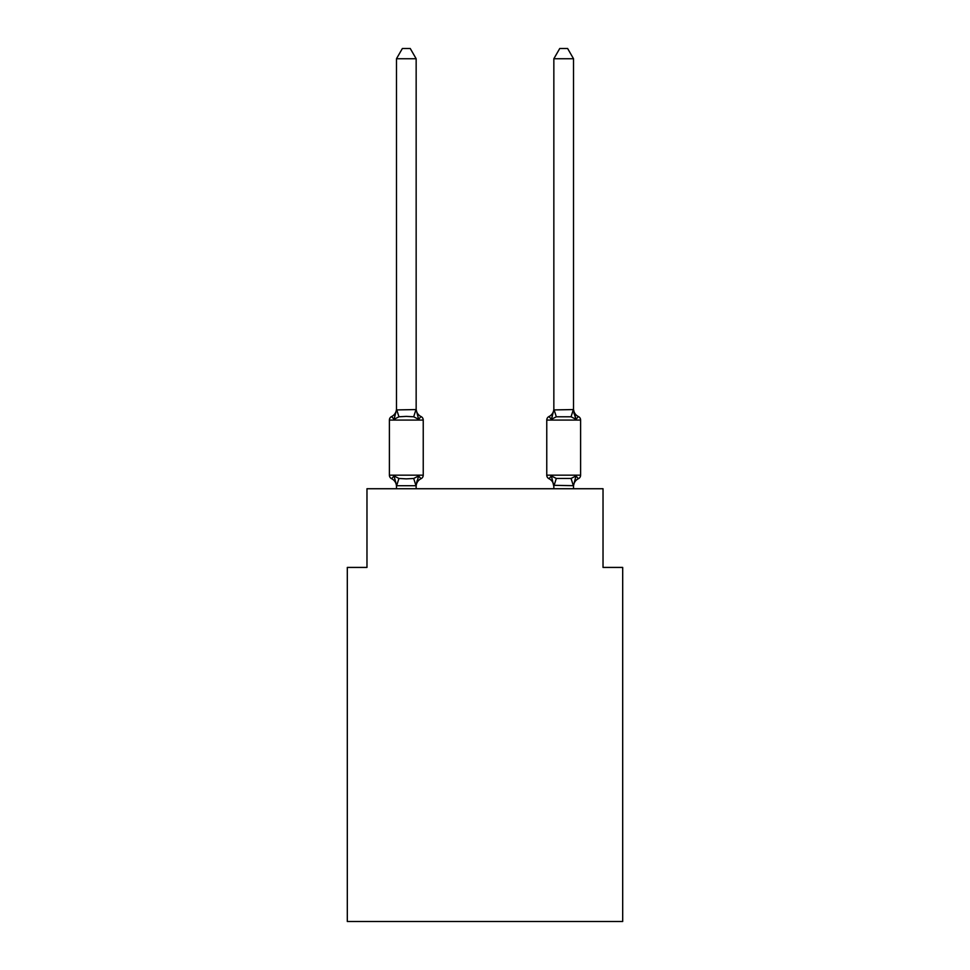 <?xml version="1.0" encoding="UTF-8"?>
<svg xmlns="http://www.w3.org/2000/svg" width="970" height="970" viewBox="0 0 970 970"><rect width="100%" height="100%" fill="white"/><g stroke="black" fill="none" stroke-linecap="round" stroke-linejoin="round"><path stroke-width="1.45" d="M622.691 921.5L622.691 567.426L603.025 567.426L603.025 488.734L366.975 488.734L366.975 567.426L347.308 567.426L347.308 921.5L622.691 921.5M573.525 486.479L573.525 486.479A8.657 8.657 0 0 1 578.387 478.707L575.974 475.93L578.387 478.707A3.929 3.929 0 0 0 580.606 475.167A3.929 3.929 0 0 1 578.387 478.707A3.929 3.929 0 0 0 580.606 475.167A3.929 3.929 0 0 1 578.387 478.707A3.929 3.929 0 0 0 580.606 475.167A3.929 3.929 0 0 1 578.387 478.707A3.929 3.929 0 0 0 580.606 475.167A3.929 3.929 0 0 1 578.387 478.707A3.929 3.929 0 0 0 580.606 475.167A3.929 3.929 0 0 1 578.387 478.707A3.929 3.929 0 0 0 580.606 475.167A3.929 3.929 0 0 1 578.387 478.707A3.929 3.929 0 0 0 580.606 475.167A3.929 3.929 0 0 1 578.387 478.707A3.929 3.929 0 0 0 580.606 475.167L580.606 420.083L546.765 420.083L546.765 475.167A3.929 3.929 0 0 0 548.984 478.707L551.384 475.93L548.984 478.707A8.657 8.657 0 0 1 553.846 486.479A8.657 8.657 0 0 0 548.984 478.707L551.384 475.93L548.984 478.707A8.657 8.657 0 0 1 553.846 486.479A8.657 8.657 0 0 0 548.984 478.707A8.657 8.657 0 0 1 553.846 486.479A8.657 8.657 0 0 0 548.984 478.707A8.657 8.657 0 0 1 553.846 486.479A8.657 8.657 0 0 0 548.984 478.707A8.657 8.657 0 0 1 553.846 486.479A8.657 8.657 0 0 0 548.984 478.707A8.657 8.657 0 0 1 553.846 486.479A8.657 8.657 0 0 0 548.984 478.707L551.384 475.93L548.984 478.707A8.657 8.657 0 0 1 553.846 486.479A8.657 8.657 0 0 0 548.984 478.707L551.384 475.93L548.984 478.707A8.657 8.657 0 0 1 553.846 486.479L551.384 475.93L548.984 478.707L551.384 475.93L548.984 478.707L551.384 475.93L548.984 478.707L551.384 475.93L548.984 478.707L551.384 475.93L548.984 478.707L551.384 475.93L556.307 478.465L571.063 478.465L575.974 475.93L573.525 485.679L553.846 485.327M573.525 408.77A8.657 8.657 0 0 0 578.387 416.542L575.974 419.319L573.925 412.893L575.974 419.319L578.387 416.542L575.974 419.319L573.925 412.893L575.974 419.319L578.387 416.542L575.974 419.319L573.925 412.893L575.974 419.319L578.387 416.542L575.974 419.319L573.925 412.893L575.974 419.319L578.387 416.542L575.974 419.319L573.925 412.893L575.974 419.319L578.387 416.542L575.974 419.319L573.925 412.893L575.974 419.319L578.387 416.542L575.974 419.319L573.925 412.893L575.974 419.319L578.387 416.542A3.929 3.929 0 0 1 580.606 420.083M552.306 416.203L551.384 419.319L548.984 416.542L551.384 419.319L552.306 416.203L551.384 419.319L552.306 416.203L551.384 419.319L552.306 416.203L551.384 419.319L552.306 416.203L551.384 419.319L552.306 416.203L551.384 419.319L552.306 416.203L551.384 419.319L552.306 416.203L551.384 419.319L548.984 416.542A8.657 8.657 0 0 0 553.846 408.77L553.846 409.922L573.525 409.57L575.974 419.319L571.063 416.785L556.307 416.785L551.384 419.319L548.984 416.542A3.929 3.929 0 0 0 546.765 420.083M416.154 486.479A8.657 8.657 0 0 1 421.016 478.707L418.616 475.93L421.016 478.707L418.616 475.93L421.016 478.707L418.616 475.93L421.016 478.707L418.616 475.93L421.016 478.707L418.616 475.93L421.016 478.707L418.616 475.93L421.016 478.707L418.616 475.93L421.016 478.707L418.616 475.93L415.997 485.727L396.633 485.727L394.026 475.93L391.613 478.707A3.929 3.929 0 0 1 389.394 475.167A3.929 3.929 0 0 0 391.613 478.707L394.026 475.93L391.613 478.707A3.929 3.929 0 0 1 389.394 475.167A3.929 3.929 0 0 0 391.613 478.707L394.026 475.93L391.613 478.707A3.929 3.929 0 0 1 389.394 475.167A3.929 3.929 0 0 0 391.613 478.707L394.026 475.93L391.613 478.707A3.929 3.929 0 0 1 389.394 475.167A3.929 3.929 0 0 0 391.613 478.707L394.026 475.93L391.613 478.707A3.929 3.929 0 0 1 389.394 475.167A3.929 3.929 0 0 0 391.613 478.707L394.026 475.93L391.613 478.707A3.929 3.929 0 0 1 389.394 475.167A3.929 3.929 0 0 0 391.613 478.707L394.026 475.93L391.613 478.707A3.929 3.929 0 0 1 389.394 475.167A3.929 3.929 0 0 0 391.613 478.707L394.026 475.93L391.613 478.707A3.929 3.929 0 0 1 389.394 475.167A3.929 3.929 0 0 0 391.613 478.707L394.026 475.93L391.613 478.707A3.929 3.929 0 0 1 389.394 475.167A3.929 3.929 0 0 0 391.613 478.707L394.026 475.93L391.613 478.707A3.929 3.929 0 0 1 389.394 475.167A3.929 3.929 0 0 0 391.613 478.707L394.026 475.93L391.613 478.707A3.929 3.929 0 0 1 389.394 475.167A3.929 3.929 0 0 0 391.613 478.707L394.026 475.93L391.613 478.707A3.929 3.929 0 0 1 389.394 475.167A3.929 3.929 0 0 0 391.613 478.707L394.026 475.93L391.613 478.707A3.929 3.929 0 0 1 389.394 475.167A3.929 3.929 0 0 0 391.613 478.707L394.026 475.93L391.613 478.707A3.929 3.929 0 0 1 389.394 475.167A3.929 3.929 0 0 0 391.613 478.707L394.026 475.93L391.613 478.707A3.929 3.929 0 0 1 389.394 475.167A3.929 3.929 0 0 0 391.613 478.707L394.026 475.93L398.937 478.465L406.321 478.865L413.693 478.465L418.616 475.93L421.016 478.707A3.929 3.929 0 0 0 423.235 475.167L423.235 420.083A3.929 3.929 0 0 0 421.016 416.542A3.929 3.929 0 0 1 423.235 420.083A3.929 3.929 0 0 0 421.016 416.542L418.616 419.319L421.016 416.542A3.929 3.929 0 0 1 423.235 420.083A3.929 3.929 0 0 0 421.016 416.542A3.929 3.929 0 0 1 423.235 420.083A3.929 3.929 0 0 0 421.016 416.542L418.616 419.319L421.016 416.542A3.929 3.929 0 0 1 423.235 420.083A3.929 3.929 0 0 0 421.016 416.542L418.616 419.319L421.016 416.542A3.929 3.929 0 0 1 423.235 420.083A3.929 3.929 0 0 0 421.016 416.542L418.616 419.319L421.016 416.542A3.929 3.929 0 0 1 423.235 420.083A3.929 3.929 0 0 0 421.016 416.542A3.929 3.929 0 0 1 423.235 420.083A3.929 3.929 0 0 0 421.016 416.542L418.616 419.319L421.016 416.542A3.929 3.929 0 0 1 423.235 420.083A3.929 3.929 0 0 0 421.016 416.542L418.616 419.319L421.016 416.542A3.929 3.929 0 0 1 423.235 420.083A3.929 3.929 0 0 0 421.016 416.542A3.929 3.929 0 0 1 423.235 420.083A3.929 3.929 0 0 0 421.016 416.542A3.929 3.929 0 0 1 423.235 420.083A3.929 3.929 0 0 0 421.016 416.542L418.616 419.319L421.016 416.542A3.929 3.929 0 0 1 423.235 420.083A3.929 3.929 0 0 0 421.016 416.542L418.616 419.319L421.016 416.542A3.929 3.929 0 0 1 423.235 420.083A3.929 3.929 0 0 0 421.016 416.542A3.929 3.929 0 0 1 423.235 420.083A3.929 3.929 0 0 0 421.016 416.542L418.616 419.319L421.016 416.542A3.929 3.929 0 0 1 423.235 420.083L389.394 420.083A3.929 3.929 0 0 1 391.613 416.542L394.026 419.319L391.613 416.542A8.657 8.657 0 0 0 396.475 408.77L396.475 409.922L416.154 409.57L418.616 419.319L421.016 416.542A8.657 8.657 0 0 1 416.154 408.77M416.154 485.327L417.076 480.696M418.616 419.319L413.693 416.785L406.321 416.397L398.937 416.785L394.026 419.319L391.613 416.542L394.026 419.319L391.613 416.542L394.026 419.319L391.613 416.542L394.026 419.319L391.613 416.542L394.026 419.319L391.613 416.542L394.026 419.319L391.613 416.542L394.026 419.319L391.613 416.542L394.026 419.319L396.475 409.922L396.475 58.733L402.38 48.5L410.249 48.5L416.154 58.733L416.154 409.57M396.475 488.734L396.475 486.479A8.657 8.657 0 0 0 391.613 478.707M553.846 409.57L553.846 58.733L573.525 58.733L573.525 409.57M573.525 485.679L573.525 488.734M551.384 419.319L548.984 416.542L551.384 419.319L548.984 416.542L551.384 419.319L548.984 416.542L551.384 419.319L548.984 416.542L551.384 419.319L548.984 416.542L551.384 419.319L548.984 416.542L551.384 419.319L553.846 409.922M389.394 420.083L389.394 475.167L423.235 475.167M416.154 58.733L396.475 58.733M416.154 488.734L416.154 485.679M553.846 488.734L553.846 485.679M575.974 419.319L573.925 412.893M553.846 58.733L559.751 48.5L567.62 48.5L573.525 58.733M398.937 478.465L396.633 485.727M413.693 478.465L415.997 485.727M396.633 409.522L398.937 416.785M415.997 409.522L413.693 416.785M546.765 475.167L580.606 475.167M573.367 485.727L571.063 478.465M554.003 485.727L556.307 478.465M571.063 416.785L573.367 409.522M556.307 416.785L554.003 409.522"/></g></svg>
